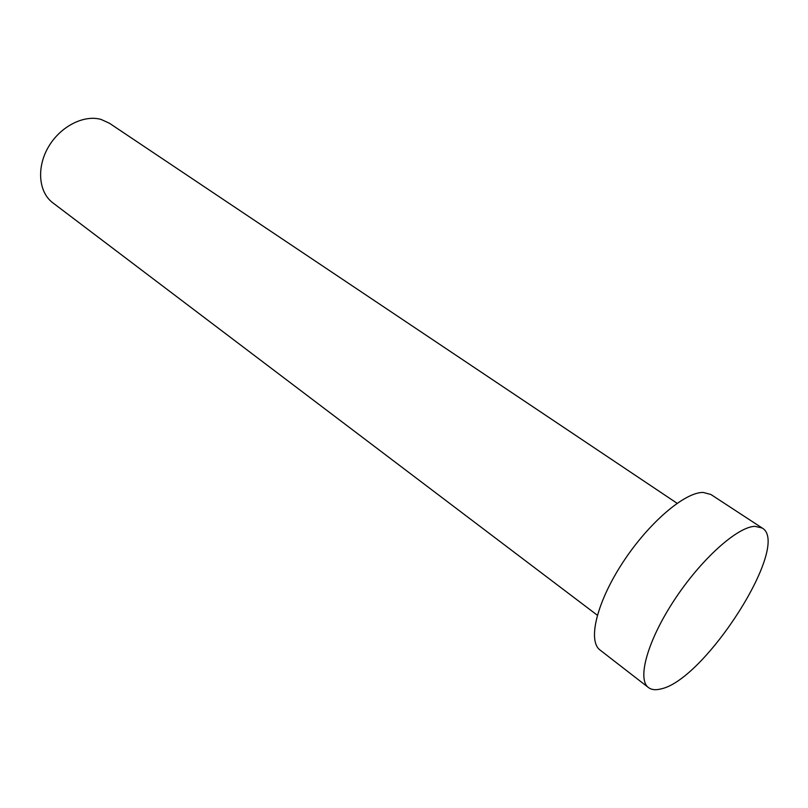 <?xml version="1.0" encoding="UTF-8"?>
<svg xmlns="http://www.w3.org/2000/svg" width="808" height="808" viewBox="0 0 808 808"><rect width="100%" height="100%" fill="white"/><g stroke="black" fill="none" stroke-linecap="round" stroke-linejoin="round"><path stroke-width="1.21" d="M597.334 615.221L52.773 202.788C38.713 192.365 36.36 167.761 48.288 147.208C60.075 126.593 83.699 114.453 101.071 119.433L109.444 123.25L677.094 503.283M648.471 687.558L600.071 650.056C587.517 640.976 596.617 602.586 622.564 562.863C648.37 523.099 684.689 492.062 703.202 492.436L710.909 494.496L762.156 528.008C791.618 544.471 705.01 680.356 660.732 688.971C655.561 690.285 651.47 689.82 648.471 687.558C636.896 679.265 647.471 640.795 674.286 600.102C700.98 559.368 737.28 526.816 754.914 526.321L762.156 528.008"/></g></svg>
